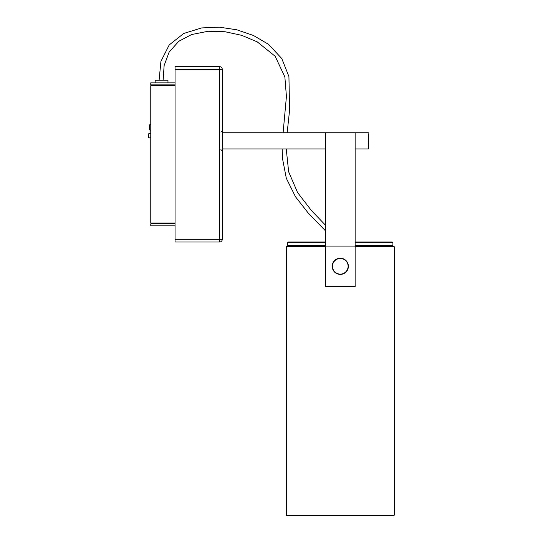 <?xml version="1.0" encoding="UTF-8"?>
<svg xmlns="http://www.w3.org/2000/svg" width="543" height="543" viewBox="0 0 543 543"><rect width="100%" height="100%" fill="white"/><g stroke="black" fill="none" stroke-linecap="round" stroke-linejoin="round"><path stroke-width="0.81" d="M222.263 132.757L355.136 132.757L355.136 246.067L325.454 246.067L325.454 132.757M355.136 246.739L394.252 246.739L393.573 246.067L355.136 246.067L355.136 286.534L325.454 286.534L325.454 246.067L287.009 246.067L286.337 246.739L325.454 246.739M286.337 515.178L287.009 515.85L393.573 515.85L394.252 515.178L286.337 515.178L286.337 246.739M355.136 242.694L392.901 242.694L392.229 242.022L355.136 242.022M325.454 242.022L288.36 242.022L287.688 242.694L325.454 242.694M392.229 246.067L392.901 245.395L355.136 245.395M325.454 245.395L287.688 245.395L287.688 242.694M175.05 85.685L150.771 85.685L150.771 223.003L175.05 223.003M175.05 223.811L150.771 223.811L150.771 225.834L175.05 225.834M175.05 84.871L150.771 84.871L150.771 82.848L175.05 82.848M222.263 69.361A2.695 2.695 0 0 0 219.569 66.66L219.569 69.361L222.263 69.361L222.263 239.32L219.569 239.32L219.569 242.022A2.695 2.695 0 0 0 222.263 239.32M219.569 66.66L175.05 66.66L175.05 69.361L219.569 69.361L219.569 239.32L175.05 239.32L175.05 242.022L219.569 242.022M175.05 239.32L175.05 69.361M332.472 266.301A7.826 7.826 0 0 1 344.208 259.527A7.826 7.826 0 0 1 344.208 273.075A7.826 7.826 0 0 1 332.472 266.301M332.201 266.301A8.091 8.091 0 0 0 344.343 273.312A8.091 8.091 0 0 0 344.343 259.289A8.091 8.091 0 0 0 332.201 266.301M159.54 223.003L163.586 223.003M159.812 223.139L159.812 223.54L163.586 223.811M368.622 133.795L368.351 148.945L368.622 133.795M155.155 82.848L155.155 80.154L167.97 80.154L167.97 82.848M149.827 124.666L149.427 125.073L149.427 129.655L149.827 130.062L149.827 124.666L150.771 124.666M150.771 133.768L148.748 133.768L148.748 137.82L150.771 137.82M325.454 148.945L222.263 148.945M394.252 515.178L394.252 246.739M288.36 246.067L287.688 245.395M392.901 245.395L392.901 242.694M220.913 132.085L222.263 130.734M220.913 149.624L222.263 150.968M159.113 80.154L160.918 61.42L169.212 44.926L183.765 33.449L201.589 27.937L219.209 27.15L236.673 29.763L253.391 35.444L268.588 44.377L281.803 58.583L288.93 76.617L289.568 110.344L287.159 132.757M286.242 148.945L288.645 171.792L297.591 192.561L311.431 210.548L325.454 225.169M163.165 80.154L164.115 65.574L169.158 52.033L178.783 41.288L191.631 34.535L208.213 31.256L225.135 31.752L241.689 35.336L257.294 41.892L275.158 56.268L284.865 76.957L286.426 96.525L283.1 132.757M282.19 148.945L282.509 158.59L286.317 178.267L295.467 196.736L308.193 212.999L325.454 230.823M163.314 223.54L163.314 223.139M355.136 148.945L368.351 148.945M355.136 132.757L368.351 132.757M165.33 85.685L165.486 84.871M157.796 85.685L157.646 84.871M150.771 130.062L149.827 130.062"/></g></svg>
